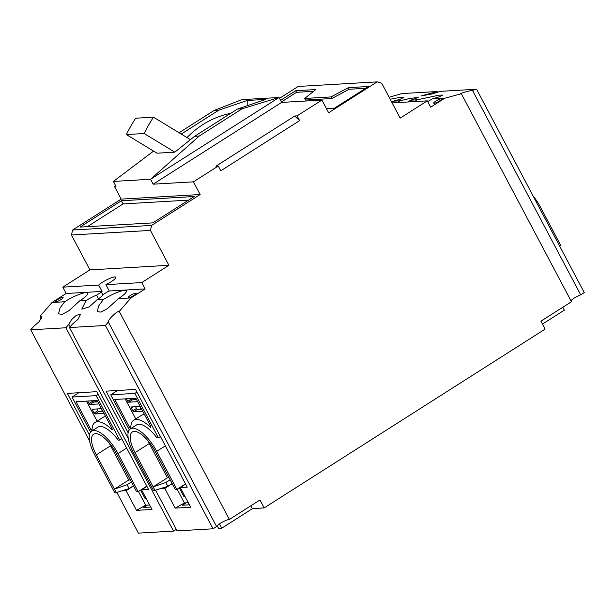 <?xml version="1.0" encoding="UTF-8"?>
<svg xmlns="http://www.w3.org/2000/svg" width="615" height="615" viewBox="0 0 615 615"><rect width="100%" height="100%" fill="white"/><g stroke="black" fill="none" stroke-linecap="round" stroke-linejoin="round"><path stroke-width="0.92" d="M460.627 93.665L461.342 93.741C456.991 94.318 467.692 91.066 472.443 90.367L476.594 89.244L440.663 91.328L432.114 93.949L421.137 95.955L437.104 91.535L401.949 93.572L389.134 97.239M41.428 318.601L40.144 316.179L52.021 302.488L66.151 293.493L62.799 287.151L89.921 269.885L71.448 234.992L72.624 230.002L121.163 199.114L114.444 186.422L115.643 185.661M117.011 492.723L138.406 533.128L173.561 531.091L65.905 327.764L30.75 329.801L33.694 326.404L39.337 321.514L41.928 316.341L40.144 316.179M52.021 302.488L64.644 301.757A17.735 3.39 152.1 0 1 87.684 293.109A17.735 3.39 152.1 0 1 79.666 300.881L86.092 300.512L81.764 309.137L89.237 306.908L96.932 299.882L103.358 299.513L98.715 305.824L97.247 311.605L100.96 312.12L107.594 308.515L118.38 298.636L131.003 297.906L119.264 311.428L229.395 519.429L259.945 499.987L264.143 507.921L545.113 329.11L540.916 321.184L571.466 301.742L461.342 93.741L444.806 98.208L432.184 98.938L439.087 96.886L442.685 95.125L439.241 95.125L417.162 99.807L410.735 100.183L418.192 97.462L410.051 98.423L399.896 100.806L393.469 101.183L400.373 99.13L403.97 97.37L399.558 97.501L390.179 99.223M432.184 98.938A17.735 3.39 152.1 0 1 427.694 101.583M414.51 101.598A17.735 3.39 152.1 0 1 417.162 99.807M393.469 101.183A17.735 3.39 152.1 0 1 391.77 102.228M397.29 102.597A12.8 2.445 152.1 0 1 399.896 100.806M105.895 284.645L109.255 290.995A10.24 1.96 152.1 0 1 107.571 291.764L102.813 294.8L101.375 292.125A10.24 1.96 152.1 0 1 102.036 291.41L98.677 285.068A10.24 1.96 152.1 0 1 102.374 282.293A10.24 1.96 152.1 0 1 115.758 277.25A10.24 1.96 152.1 0 1 111.046 281.793A10.24 1.96 152.1 0 1 105.895 284.645L141.773 282.569L168.902 265.303L150.429 230.41L71.448 234.992M61.039 299.567A4.574 0.876 152.1 0 1 55.066 301.819A4.574 0.876 152.1 0 1 57.164 299.789A4.574 0.876 152.1 0 1 63.145 297.545A4.574 0.876 152.1 0 1 61.039 299.567M102.813 294.8A12.8 2.445 152.1 0 1 96.932 299.882M64.644 301.757L60.001 308.069L58.525 313.85L62.238 314.365L68.88 310.76L79.666 300.881M70.133 326.788L68.849 324.366L71.548 319.646L76.16 315.434L80.642 314.096L78.051 319.27L72.409 324.159L69.464 327.557L128.304 438.68M439.656 100.898A4.574 0.876 152.1 0 1 433.683 103.151A4.574 0.876 152.1 0 1 435.789 101.121A4.574 0.876 152.1 0 1 441.762 98.869A4.574 0.876 152.1 0 1 439.656 100.898M134.131 295.331A4.574 0.876 152.1 0 1 128.158 297.583A4.574 0.876 152.1 0 1 130.265 295.554A4.574 0.876 152.1 0 1 136.238 293.301A4.574 0.876 152.1 0 1 134.131 295.331M264.143 507.921L252.304 508.605M150.698 507.052L143.71 507.46L147.423 505.099L145.717 505.199L136.484 510.358L126.075 490.685L133.517 485.95M128.128 432.776L106.088 391.148L135.515 389.441L187.244 487.142L180.272 487.549L190.688 507.214L175.198 508.113L164.789 488.441L160.984 488.664M180.272 487.549L185.645 484.128M279.502 98.346L298.198 86.446L377.18 81.872L328.633 112.76L321.914 100.076L297.076 115.881L299.597 120.64L220.785 170.793L218.264 166.035L193.425 181.84L153.158 184.177L150.56 179.265L113.391 181.417L115.997 186.33L114.444 186.422M476.594 89.244L584.25 292.579L580.698 294.831A7.68 1.468 152.1 0 0 570.935 300.735M377.18 81.872L381.707 83.225L400.188 118.118L427.31 100.852L392.124 102.897M280.571 100.353L295.707 90.72L315.833 89.552L304.656 98.462L330.985 96.932L348.359 87.668L368.493 86.5L334.222 108.309L326.511 108.755M241.88 99.645L279.049 97.493L242.072 108.794L237.428 109.063L265.795 99.384L247.215 100.46L218.84 110.139L214.197 110.408L241.88 99.645M321.914 100.076L281.655 102.405L279.049 97.493L150.56 179.265L199.237 136.053L194.594 136.322L174.806 152.159L144.156 133.517L126.352 134.554L157.002 153.197L174.806 152.159M121.163 199.114L200.144 194.532L193.425 181.84M194.194 196.531L152.789 222.876L80.004 227.096L121.409 200.751L194.194 196.531M72.624 230.002L151.605 225.421L200.144 194.532M89.921 269.885L168.902 265.303M62.799 287.151L98.677 285.068M66.151 293.493L102.036 291.41M86.092 300.512A12.8 2.445 152.1 0 1 96.617 295.154L101.375 292.125M65.905 327.764L68.849 324.366M155.733 490.478L177.12 530.883L213.051 528.8L105.396 325.473L69.464 327.557M105.396 325.473L108.34 322.075C107.033 320.584 117.565 310.329 119.264 311.428M173.561 531.091L176.305 529.346M229.395 519.429A7.68 1.468 -27.9 0 0 221.992 522.335A7.68 1.468 -27.9 0 0 216.603 526.54L108.34 322.075M213.051 528.8L216.603 526.54M217.172 525.71L218.594 528.4L221.692 528.216L252.358 508.705L250.82 505.799M542.453 324.09L564.339 310.16L562.802 307.254M444.806 98.208L430.669 107.202L427.31 100.852M151.605 225.421L150.429 230.41M141.773 282.569L145.132 288.912L131.003 297.906M437.104 91.535L437.45 92.196M410.735 100.183A12.8 2.445 152.1 0 1 407.684 101.99M472.443 90.367L580.698 294.831M432.952 92.657L433.437 93.58M365.664 88.299L349.197 89.252L348.359 87.668M349.197 89.252L331.823 98.523L330.985 96.932M331.823 98.523L305.494 100.045L304.656 98.462M313.627 91.32L296.545 92.312L295.707 90.72M296.545 92.312L281.409 101.944M281.655 102.405L153.158 184.177M297.076 115.881L294.754 116.012L215.942 166.165L218.264 166.035M113.391 181.417L153.558 151.106M188.536 200.129L123.085 203.919L121.409 200.751M123.085 203.919L87.338 226.674M109.255 290.995L145.132 288.912M96.617 295.154L98.546 298.805M89.413 435.02L67.373 393.392L96.801 391.686L148.53 489.386L141.558 489.794L151.974 509.458L136.484 510.358M126.075 490.685L122.27 490.908M30.75 329.801L89.59 440.924M103.358 299.513A17.735 3.39 152.1 0 1 126.398 290.864A17.735 3.39 152.1 0 1 118.38 298.636M146.931 486.373L141.558 489.794M164.789 488.441L172.238 483.705M175.198 508.113L184.431 502.947L177.166 489.217M294.754 116.012L299.597 120.64M242.072 108.794L199.237 136.053M179.088 132.748L214.197 110.408M181.248 134.062L218.84 110.139M187.029 137.576A96.609 87.491 -93.3 0 1 230.71 113.337M247.215 105.719L247.215 100.46M237.428 109.063L194.594 136.322M144.156 133.517A152.197 137.822 -93.3 0 1 153.489 117.173L135.677 118.211A152.197 137.822 86.7 0 0 126.352 134.554M190.481 139.674L153.489 117.173M131.226 398.52L131.449 398.927A1.099 0.415 -122.5 0 0 132.417 399.85L136.584 399.612M135.569 406.723L136.484 408.445A1.099 0.415 -122.5 0 0 137.453 409.367L141.627 409.129M137.691 401.695L128.704 402.21A1.099 0.415 57.5 0 1 127.736 401.288L126.413 398.797M142.726 411.204L133.739 411.727A1.099 0.415 57.5 0 1 132.771 410.805L131.264 407.953A1.099 0.415 57.5 0 1 131.133 406.999A1.099 0.415 57.5 0 1 131.218 406.969L140.212 406.454M136.922 392.109L134.893 393.4L110.738 394.799L117.519 390.487M133.063 399.812L135.492 398.266M139.567 409.244L141.158 408.237M133.701 420.26A32.91 12.461 -122.5 0 0 130.818 428.171A1.099 0.415 57.5 0 1 130.718 428.44A1.099 0.415 57.5 0 1 129.665 427.54L114.805 399.473L135.869 398.251L150.729 426.318A1.099 0.415 57.5 0 1 150.852 427.271A1.099 0.415 57.5 0 1 150.298 427.041A32.91 12.461 -122.5 0 0 133.701 420.26L141.696 415.171A32.91 12.461 57.5 0 1 144.41 414.379M125.176 398.866L135.792 418.923M172.146 483.544L167.803 486.304L165.789 482.498L170.132 479.738M184.7 495.913L183.862 496.443L179.311 487.849M169.048 477.686L167.434 477.778L149.299 443.523A23.77 9.002 57.5 0 1 147.877 440.648M110.738 394.799L129.304 429.862M167.803 486.304L153.627 490.762L133.47 452.694A27.429 10.386 57.5 0 1 130.365 428.886L136.645 424.888A27.429 10.386 57.5 0 1 156.971 437.895L158.409 437.811L134.893 393.4M160.438 436.519L158.409 437.811M134.816 399.712L136.161 398.804M185.522 483.897L176.859 489.417L175.306 489.502L155.149 451.441A23.77 9.002 57.5 0 0 132.325 431.968A23.77 9.002 57.5 0 0 135.023 452.609L153.158 486.865L165.789 482.498M189.412 504.807L182.424 505.215L186.137 502.855L188.313 502.724M183.862 496.443L184.954 496.382M186.137 502.855L184.431 502.947M167.434 477.778L153.158 486.865L155.172 490.67M130.365 428.886A27.429 10.386 57.5 0 1 156.702 451.349L176.859 489.417M219.417 523.918L221.692 528.216M92.511 400.765L92.734 401.172A1.099 0.415 -122.5 0 0 93.695 402.095L97.87 401.856M96.855 408.967L97.77 410.689A1.099 0.415 -122.5 0 0 98.738 411.612L102.913 411.374M98.977 403.94L89.99 404.455A1.099 0.415 57.5 0 1 89.021 403.532L87.699 401.041M104.012 413.457L95.025 413.972A1.099 0.415 57.5 0 1 94.057 413.049L92.542 410.197A1.099 0.415 57.5 0 1 92.419 409.244A1.099 0.415 57.5 0 1 92.504 409.213L101.49 408.698M98.208 394.353L96.178 395.645L72.024 397.044L78.805 392.731M94.349 402.056L96.778 400.519M100.852 411.489L102.436 410.482M94.987 422.505A32.91 12.461 -122.5 0 0 92.104 430.415A1.099 0.415 57.5 0 1 92.004 430.685A1.099 0.415 57.5 0 1 90.951 429.785L76.091 401.718L97.147 400.496L112.015 428.563A1.099 0.415 57.5 0 1 112.138 429.516A1.099 0.415 57.5 0 1 111.584 429.285A32.91 12.461 -122.5 0 0 94.987 422.505L102.982 417.416A32.91 12.461 57.5 0 1 105.695 416.624M86.461 401.111L97.078 421.167M133.432 485.788L129.089 488.548L127.074 484.743L131.418 481.983M145.986 498.158L145.148 498.688L140.597 490.094M130.334 479.931L128.72 480.023L110.585 445.767A23.77 9.002 57.5 0 1 109.163 442.892M72.024 397.044L90.59 432.107M129.089 488.548L114.913 493.007L94.756 454.946A27.429 10.386 57.5 0 1 91.643 431.13L97.931 427.133A27.429 10.386 57.5 0 1 118.257 440.14L119.694 440.056L96.178 395.645M121.724 438.764L119.694 440.056M96.101 401.956L97.447 401.049M146.808 486.142L138.137 491.662L136.592 491.754L116.435 453.685A23.77 9.002 57.5 0 0 93.611 434.213A23.77 9.002 57.5 0 0 96.309 454.854L114.444 489.11L127.074 484.743M147.423 505.099L149.599 504.969M145.148 498.688L146.239 498.627M145.717 505.199L138.452 491.462M128.72 480.023L114.444 489.11L116.458 492.915M91.643 431.13A27.429 10.386 57.5 0 1 117.988 453.593L138.137 491.662M539.378 207.824L540.462 207.132L560.619 245.193L559.527 245.885M540.462 207.132A27.429 10.386 -122.5 0 0 533.036 195.839M131.449 398.927L127.736 401.288M128.704 402.21L132.417 399.85M133.739 411.727L137.453 409.367M132.771 410.805L136.484 408.445M131.264 407.953L132.955 406.869M150.298 427.041L150.883 426.672M130.826 426.802L129.665 427.54M149.299 443.523L135.023 452.609M156.702 451.349L165.374 445.837M92.734 401.172L89.021 403.532M89.99 404.455L93.695 402.095M95.025 413.972L98.738 411.612M94.057 413.049L97.77 410.689M92.542 410.197L94.241 409.113M111.584 429.285L112.168 428.916M92.112 429.047L90.951 429.785M110.585 445.767L96.309 454.854M117.988 453.593L126.652 448.081"/></g></svg>

